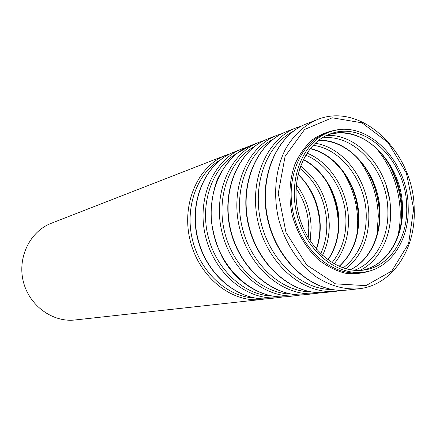 <?xml version="1.0" encoding="UTF-8"?>
<svg xmlns="http://www.w3.org/2000/svg" width="436" height="436" viewBox="0 0 436 436"><rect width="100%" height="100%" fill="white"/><g stroke="black" fill="none" stroke-linecap="round" stroke-linejoin="round"><path stroke-width="0.65" d="M406.684 206.599C408.052 238.29 389.724 266.859 363.782 270.064C337.192 274.091 307.02 249.06 298.54 213.885C289.777 178.776 304.944 142.621 330.379 133.89C365.39 120.2 406.526 161.434 406.684 206.599M408.178 206.768C409.595 239.429 390.678 268.898 363.891 272.124C336.576 276.184 305.592 250.444 296.878 214.289C287.874 178.204 303.429 141.051 329.523 132.01C365.602 117.796 408.009 160.268 408.178 206.768M261.551 299.461L75.052 319.97C52.593 322.64 29.119 305.62 23.288 281.4C17.249 257.24 30.182 231.287 51.328 223.259L226.148 155.134C197.999 165.702 181.033 203.895 190.156 240.47C198.996 277.111 231.712 303.124 261.551 299.461L265.769 298.824M402.493 207.514C403.763 238.143 386.574 265.955 361.722 270.293C386.22 266.015 403.278 238.361 402.003 207.689C401.033 187.415 393.228 167.288 380.595 152.665C375.592 147.352 370.665 143.226 365.809 140.288C353.476 133.04 341.017 131.16 328.439 134.642C363.063 123.056 402.314 163.571 402.493 207.514M386.716 160.443C395.926 176.1 400.875 193.104 401.561 211.465L401.436 220.453M376.284 148.262C391.152 166.209 399.125 187.3 400.199 211.531C400.444 219.984 399.649 228.164 397.823 236.078M326.689 135.416C359.248 133.656 390.231 171.413 390.585 210.577C391.495 236.694 379.369 261.18 359.804 270.418M321.937 138.016C354.648 133.171 387.615 170.945 387.866 210.702C388.83 237.669 375.336 262.695 354.392 270.315M318.591 140.343C349.934 138.746 379.685 174.896 379.963 212.43C380.792 237.424 369.123 260.853 350.342 269.797M370.082 175.877C375.756 188.123 378.911 200.991 379.549 214.474M358.283 158.944C370.807 175.659 377.478 194.745 378.301 216.196L376.927 234.939M315.13 143.253C344.026 147.363 368.513 181.076 368.861 215.302C368.987 238.536 361.346 256.379 345.933 268.816M313.048 145.302C341.497 148.676 365.929 181.752 366.245 215.422C366.327 238.459 358.626 255.976 343.137 267.966M310.214 148.507C336.821 154.202 358.506 185.48 358.828 217.041C358.97 237.86 352.408 254.324 339.143 266.434M341.671 169.817C351.765 185.077 357.117 201.999 357.722 220.589L357.166 232.988M306.879 153.085C330.493 162.372 348.108 191.104 348.457 219.739C348.653 237.195 343.857 251.921 334.063 263.922M305.592 155.134C328.515 164.17 345.606 192.058 345.933 219.853C346.119 236.775 341.47 251.06 331.981 262.701M303.287 159.38C323.943 169.817 338.636 195.71 338.963 221.374C339.148 236.132 335.486 249.005 327.97 260.003M326.439 181.392C333.965 194.81 337.933 209.253 338.347 224.72L338.303 229.772M300.491 165.914C318.493 180.046 328.079 199.383 329.251 223.919C329.425 235.391 327.158 245.92 322.466 255.507M299.674 168.269C316.689 182.041 325.736 200.625 326.82 224.022C326.978 234.786 324.924 244.71 320.656 253.796M298.022 174.204C312.045 187.84 319.452 204.925 320.247 225.461C320.378 233.843 319.108 241.789 316.443 249.299M312.868 195.268C316.776 204.38 319.103 213.874 319.855 223.755M296.327 184.553C305.756 197.263 310.699 211.7 311.146 227.859L310.154 240.906M296.06 188.156C304.175 200.059 308.421 213.329 308.797 227.957L308.247 237.838M254.33 297.935C227.325 296.862 200.358 272.277 192.489 239.898C184.483 207.552 197.012 173.277 220.453 159.832M234.11 152.028C205.509 162.781 188.368 201.563 197.622 238.639C206.582 275.792 239.718 302.235 270.048 298.529C239.925 302.224 206.828 275.797 197.857 238.579C188.586 201.432 205.699 162.688 234.11 152.028L242.138 148.899C213.466 159.652 196.211 198.947 205.623 236.677C214.741 274.473 248.215 301.325 278.609 297.586L283.089 296.9M271.955 296.028C244.225 295.243 216.223 269.764 208.043 236.083C199.704 202.435 212.741 166.89 236.961 153.363M250.596 145.608L237.01 153.325C228.851 160.481 222.207 169.37 217.079 179.997C212.795 191.954 210.806 205.073 211.1 219.346C213.084 233.821 216.915 246.667 222.594 257.872C237.14 284.087 263.606 299.298 287.635 296.594C256.951 300.377 223.079 273.078 213.814 234.666C204.25 196.331 221.651 156.453 250.596 145.608L259.126 142.283C229.914 153.221 212.376 193.682 222.088 232.639C231.505 271.666 265.775 299.412 296.736 295.597L301.494 294.85M290.681 293.995C262.21 293.532 233.113 267.105 224.6 232.017C215.913 196.979 229.478 160.088 254.504 146.501M268.124 138.779C238.405 149.924 220.681 191.033 230.54 230.562C240.094 270.167 274.827 298.409 306.328 294.54C275.078 298.404 240.394 270.173 230.818 230.497C220.943 190.886 238.628 149.815 268.124 138.779L277.209 135.236C247.441 146.371 229.614 188.063 239.653 228.328C249.387 268.669 284.485 297.379 316.024 293.477L321.092 292.67M310.617 291.826C281.389 291.711 251.141 264.271 242.269 227.685C233.206 191.148 247.316 152.823 273.181 139.198M286.79 131.498C256.493 142.85 238.481 185.24 248.678 226.115C258.553 267.061 294.137 296.311 326.248 292.349C294.414 296.3 258.886 267.077 248.983 226.039C238.775 185.077 256.744 142.73 286.79 131.498L296.485 127.721C266.162 139.046 248.046 182.052 258.434 223.723C268.505 265.464 304.464 295.205 336.592 291.215L342.004 290.338M331.883 289.499C301.875 289.777 270.413 261.251 261.153 223.052C251.686 184.908 266.374 145.057 293.106 131.421M386.007 184.842L389.512 199.148M306.726 123.731C275.835 135.285 257.529 179.049 268.086 221.357C278.31 263.742 314.781 294.066 347.514 290.011C315.086 294.049 278.68 263.758 268.429 221.27C257.856 178.858 276.113 135.155 306.726 123.731L317.086 119.693C304.197 125.263 293.134 135.542 285.242 149.597C275.536 169.124 272.99 194.407 278.555 218.785C284.904 242.972 298.862 264.205 316.503 277.024C330.27 285.863 344.293 289.787 358.572 288.796C392.28 285.509 415.993 249.098 414.2 209.182C414.037 152.725 361.766 101.065 317.086 119.693M413.671 208.909L408.608 243.582L391.817 270.99L365.897 285.64L335.469 283.847L306.71 265.023L286.016 232.546L278.25 193.393L285.095 156.361L304.65 129.454L332.232 117.796L361.967 122.81L388.209 142.665L406.439 173.206L413.671 208.909M371.875 270.271C363.373 273.367 354.463 274.337 345.132 273.181C335.802 270.761 326.896 266.265 318.427 259.703C306.339 248.536 297.118 232.977 292.289 215.417C288.479 197.143 289.373 180.024 294.965 164.061C299.439 154.322 305.249 146.218 312.405 139.754C320.138 134.413 328.488 131.149 337.459 129.961M363.891 272.124L360.49 272.582C333.246 276.626 302.377 251.032 293.706 215.068C284.752 179.174 300.273 142.201 326.292 133.182L329.523 132.01M350.282 269.786C368.785 260.897 380.361 237.571 379.522 212.588C378.699 196.102 373.886 181.065 365.085 167.484C360.065 160.982 356.55 156.889 354.544 155.205L350.495 151.761C340.494 144.093 329.839 140.294 318.542 140.381M339.039 266.391C352.103 254.346 358.566 237.947 358.425 217.188L357.602 207.482L355.613 197.884L352.495 188.608L348.326 179.85L343.187 171.811L334.712 162.225L328.199 156.905L324.76 154.649L317.588 151.009L310.143 148.594M327.823 259.9C335.191 248.972 338.783 236.17 338.592 221.51C338.102 206.686 333.922 193.115 326.052 180.798C317.027 168.067 311.44 164.361 303.205 159.538M316.253 249.081C318.82 241.669 320.04 233.838 319.91 225.581C320.362 206.381 309.075 184.101 297.957 174.487M230.181 153.75L226.148 155.134M270.048 298.529L278.609 297.586M246.427 147.439L242.138 148.899M287.635 296.594L296.736 295.597M263.693 140.735L259.126 142.283M306.328 294.54L316.024 293.477M282.076 133.601L277.209 135.236M326.248 292.349L336.592 291.215M301.69 125.993L296.485 127.721M347.514 290.011L358.572 288.796"/></g></svg>
